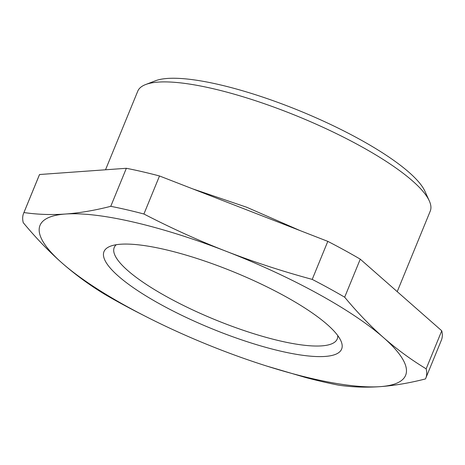 <?xml version="1.0" encoding="UTF-8"?>
<svg xmlns="http://www.w3.org/2000/svg" width="465" height="465" viewBox="0 0 465 465"><rect width="100%" height="100%" fill="white"/><g stroke="black" fill="none" stroke-linecap="round" stroke-linejoin="round"><path stroke-width="0.7" d="M105.52 169.783L137.762 91.175A158.065 37.433 22.3 0 1 145.638 84.543A158.065 37.433 22.3 0 1 359.782 145.714A158.065 37.433 22.3 0 1 429.294 200.88A158.065 37.433 22.3 0 1 430.241 211.133L397.22 291.648M145.638 84.543L155.467 80.765A150.16 35.561 22.3 0 1 358.904 138.878A150.16 35.561 22.3 0 1 424.946 191.289L429.294 200.88M23.942 212.552A217.335 51.476 -157.7 0 0 23.622 213.278L39.217 175.241A217.335 51.476 -157.7 0 1 39.542 174.52L23.942 212.552C37.485 214.528 51.324 215.022 65.466 214.028C79.631 212.993 94.726 210.418 110.757 206.321A217.335 51.476 -157.7 0 1 143.912 214.01L159.507 175.973L327.808 241.364A217.335 51.476 -157.7 0 1 344.495 250.234A217.335 51.476 -157.7 0 1 360.265 259.168L344.67 297.199C356.649 311.643 368.902 324.494 381.434 335.742L383.532 337.607A197.579 46.796 22.3 0 1 380.167 386.648C394.326 385.607 409.427 383.038 425.458 378.934A217.335 51.476 -157.7 0 0 425.783 378.214A217.335 51.476 -157.7 0 0 426.149 368.821L441.75 330.789A217.335 51.476 -157.7 0 1 441.378 340.182L425.783 378.214M267.015 366.147A197.579 46.796 22.3 0 0 380.167 386.648C366.025 387.636 352.185 387.147 338.642 385.171A217.335 51.476 -157.7 0 1 305.493 377.481L267.015 366.147A197.579 46.796 22.3 0 1 219.457 349.378A197.579 46.796 22.3 0 1 145.138 316.159A197.579 46.796 22.3 0 1 64.251 264.928A197.579 46.796 22.3 0 1 62.112 263.074C48.831 251.373 35.881 237.906 23.25 222.671A217.335 51.476 -157.7 0 1 23.622 213.278M145.138 316.159L137.192 312.096A217.335 51.476 -157.7 0 1 120.505 303.226A217.335 51.476 -157.7 0 1 104.735 294.293C90.39 285.597 76.888 275.803 64.211 264.905L62.112 263.074A197.579 46.796 22.3 0 1 65.466 214.028A197.579 46.796 22.3 0 1 226.176 251.292C253.623 261.929 282.296 271.298 312.213 279.395L327.808 241.364M39.542 174.52L126.358 168.289L110.757 206.321M159.507 175.973A217.335 51.476 -157.7 0 0 126.358 168.289M143.912 214.01C171.329 228.181 198.753 240.614 226.176 251.292A197.579 46.796 22.3 0 1 381.381 335.747A197.579 46.796 22.3 0 1 383.52 337.596M344.67 297.199A217.335 51.476 -157.7 0 0 328.9 288.265A217.335 51.476 -157.7 0 0 312.213 279.395M383.532 337.607C396.819 349.256 411.031 359.66 426.149 368.821M360.265 259.168L441.75 330.789M227.815 269.56A128.427 30.417 22.3 0 1 340.868 340.74A128.427 30.417 22.3 0 1 217.818 331.115A128.427 30.417 22.3 0 1 110.397 246.218A128.427 30.417 22.3 0 1 227.815 269.56M337.741 335.556A120.522 28.545 22.3 0 1 337.241 338.968A120.522 28.545 22.3 0 1 221.038 322.111A120.522 28.545 22.3 0 1 114.221 247.502A120.522 28.545 22.3 0 1 116.262 244.718M192.737 188.883L246.7 207.251L300.262 230.663"/></g></svg>
